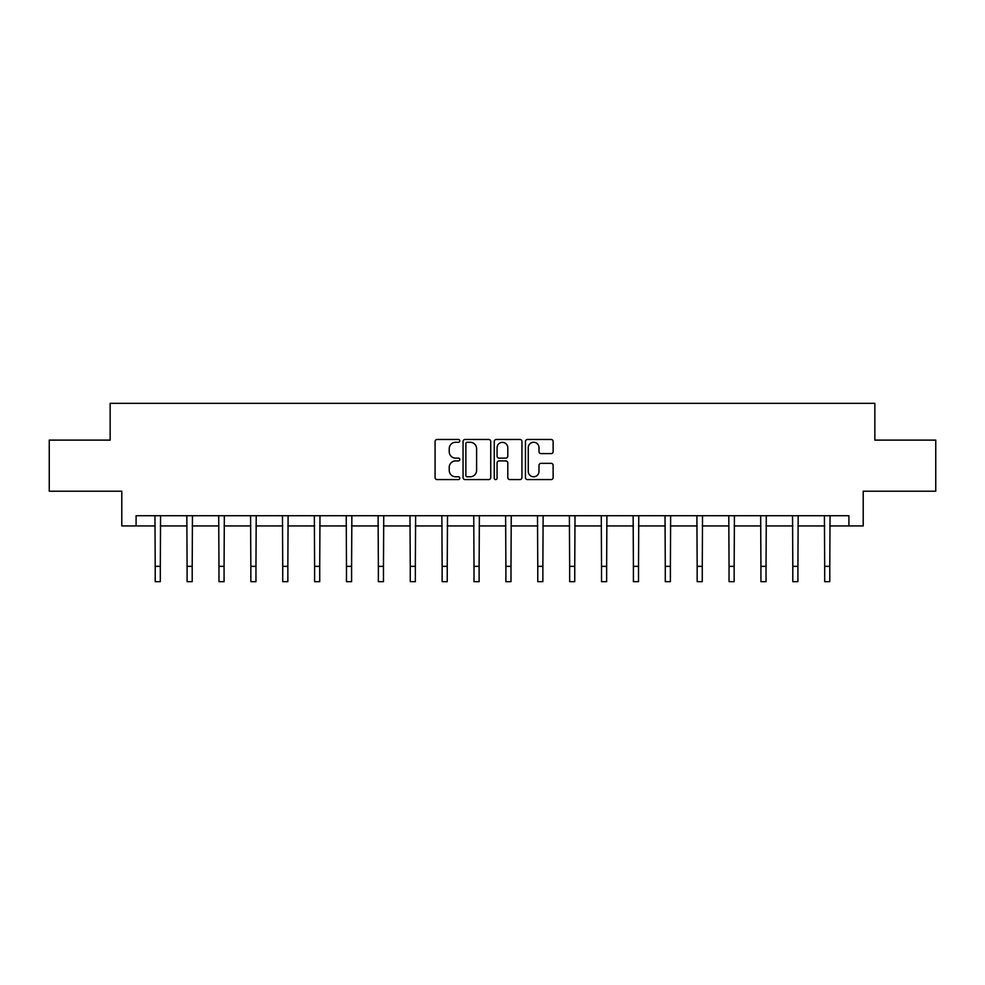 <?xml version="1.0" encoding="UTF-8"?>
<svg xmlns="http://www.w3.org/2000/svg" width="985" height="985" viewBox="0 0 985 985"><rect width="100%" height="100%" fill="white"/><g stroke="black" fill="none" stroke-linecap="round" stroke-linejoin="round"><path stroke-width="1.48" d="M459.798 440.874A1.404 1.404 0 0 0 458.394 439.47L437.081 439.47A2.007 2.007 0 0 0 435.087 441.477L435.087 477.577A2.007 2.007 0 0 0 437.081 479.584L458.394 479.584A1.404 1.404 0 0 0 459.798 478.181A1.404 1.404 0 0 0 458.394 476.777L455.636 476.777A6.415 6.415 0 0 1 449.222 470.362L449.222 467.346A6.415 6.415 0 0 1 455.636 460.931L458.394 460.931A1.404 1.404 0 0 0 459.798 459.527A1.404 1.404 0 0 0 458.394 458.123L455.636 458.123A6.415 6.415 0 0 1 449.222 451.709L449.222 448.692A6.415 6.415 0 0 1 455.636 442.277L458.394 442.277A1.404 1.404 0 0 0 459.798 440.874M551.12 453.605A2.007 2.007 0 0 0 553.127 451.598L553.127 441.477A2.007 2.007 0 0 0 551.12 439.47L527.455 439.47A2.007 2.007 0 0 0 525.448 441.477L525.448 477.577A2.007 2.007 0 0 0 527.455 479.584L551.12 479.584A2.007 2.007 0 0 0 553.127 477.577L553.127 465.339A2.007 2.007 0 0 0 551.12 463.344L540.987 463.344A2.007 2.007 0 0 0 538.992 465.339L538.992 471.409A5.368 5.368 0 0 1 533.624 476.777A5.368 5.368 0 0 1 528.255 471.409L528.255 447.646A5.368 5.368 0 0 1 533.624 442.277A5.368 5.368 0 0 1 538.992 447.646L538.992 451.598A2.007 2.007 0 0 0 540.987 453.605L551.12 453.605M136.102 525.941L136.102 515.721L848.898 515.721L848.898 525.941L863.205 525.941L863.205 491.207L935.75 491.207L935.75 440.11L874.852 440.11L874.852 403.333L110.148 403.333L110.148 440.11L49.25 440.11L49.25 491.207L121.795 491.207L121.795 525.941L155.211 525.941M490.739 441.477A2.007 2.007 0 0 0 488.745 439.47L465.068 439.47A2.007 2.007 0 0 0 463.061 441.477L463.061 477.577A2.007 2.007 0 0 0 465.068 479.584L488.745 479.584A2.007 2.007 0 0 0 490.739 477.577L490.739 441.477M496.255 439.47L519.932 439.47A2.007 2.007 0 0 1 521.939 441.477L521.939 477.577A2.007 2.007 0 0 1 519.932 479.584L509.799 479.584A2.007 2.007 0 0 1 507.792 477.577L507.792 462.938A2.007 2.007 0 0 0 505.785 460.931L499.075 460.931A2.007 2.007 0 0 0 497.068 462.938L497.068 478.181A1.404 1.404 0 0 1 495.664 479.584A1.404 1.404 0 0 1 494.261 478.181L494.261 441.477A2.007 2.007 0 0 1 496.255 439.47M160.321 525.941L187.088 525.941M192.198 525.941L218.965 525.941M224.075 525.941L250.843 525.941M255.952 525.941L282.732 525.941M287.842 525.941L314.609 525.941M319.719 525.941L346.486 525.941M351.596 525.941L378.363 525.941M383.473 525.941L410.252 525.941M415.35 525.941L442.13 525.941M447.239 525.941L474.007 525.941M479.116 525.941L505.884 525.941M510.993 525.941L537.761 525.941M542.87 525.941L569.65 525.941M574.747 525.941L601.527 525.941M606.637 525.941L633.404 525.941M638.514 525.941L665.281 525.941M670.391 525.941L697.158 525.941M702.268 525.941L729.048 525.941M734.157 525.941L760.925 525.941M766.034 525.941L792.802 525.941M797.912 525.941L824.679 525.941M829.789 525.941L848.898 525.941M467.272 442.277A1.404 1.404 0 0 0 465.868 443.681L465.868 475.373A1.404 1.404 0 0 0 467.272 476.777L470.19 476.777A6.415 6.415 0 0 0 476.605 470.362L476.605 448.692A6.415 6.415 0 0 0 470.19 442.277L467.272 442.277M507.792 447.744A5.368 5.368 0 0 0 502.424 442.376A5.368 5.368 0 0 0 497.068 447.744L497.068 456.117A2.007 2.007 0 0 0 499.075 458.123L505.785 458.123A2.007 2.007 0 0 0 507.792 456.117L507.792 447.744M154.953 515.721L155.211 566.35L160.321 566.35L160.58 515.721M155.211 566.35L155.211 581.667L160.321 581.667L160.321 566.35M186.83 515.721L187.088 566.35L192.198 566.35L192.457 515.721M187.088 566.35L187.088 581.667L192.198 581.667L192.198 566.35M218.707 515.721L218.965 566.35L224.075 566.35L224.334 515.721M218.965 566.35L218.965 581.667L224.075 581.667L224.075 566.35M250.584 515.721L250.843 566.35L255.952 566.35L256.211 515.721M250.843 566.35L250.843 581.667L255.952 581.667L255.952 566.35M282.473 515.721L282.732 566.35L287.842 566.35L288.1 515.721M282.732 566.35L282.732 581.667L287.842 581.667L287.842 566.35M314.35 515.721L314.609 566.35L319.719 566.35L319.977 515.721M314.609 566.35L314.609 581.667L319.719 581.667L319.719 566.35M346.227 515.721L346.486 566.35L351.596 566.35L351.854 515.721M346.486 566.35L346.486 581.667L351.596 581.667L351.596 566.35M378.105 515.721L378.363 566.35L383.473 566.35L383.731 515.721M378.363 566.35L378.363 581.667L383.473 581.667L383.473 566.35M409.982 515.721L410.252 566.35L415.35 566.35L415.608 515.721M410.252 566.35L410.252 581.667L415.35 581.667L415.35 566.35M441.871 515.721L442.13 566.35L447.239 566.35L447.498 515.721M442.13 566.35L442.13 581.667L447.239 581.667L447.239 566.35M473.748 515.721L474.007 566.35L479.116 566.35L479.375 515.721M474.007 566.35L474.007 581.667L479.116 581.667L479.116 566.35M505.625 515.721L505.884 566.35L510.993 566.35L511.252 515.721M505.884 566.35L505.884 581.667L510.993 581.667L510.993 566.35M537.502 515.721L537.761 566.35L542.87 566.35L543.129 515.721M537.761 566.35L537.761 581.667L542.87 581.667L542.87 566.35M569.392 515.721L569.65 566.35L574.747 566.35L575.018 515.721M569.65 566.35L569.65 581.667L574.747 581.667L574.747 566.35M601.269 515.721L601.527 566.35L606.637 566.35L606.895 515.721M601.527 566.35L601.527 581.667L606.637 581.667L606.637 566.35M633.146 515.721L633.404 566.35L638.514 566.35L638.772 515.721M633.404 566.35L633.404 581.667L638.514 581.667L638.514 566.35M665.023 515.721L665.281 566.35L670.391 566.35L670.65 515.721M665.281 566.35L665.281 581.667L670.391 581.667L670.391 566.35M696.9 515.721L697.158 566.35L702.268 566.35L702.527 515.721M697.158 566.35L697.158 581.667L702.268 581.667L702.268 566.35M728.789 515.721L729.048 566.35L734.157 566.35L734.416 515.721M729.048 566.35L729.048 581.667L734.157 581.667L734.157 566.35M760.666 515.721L760.925 566.35L766.034 566.35L766.293 515.721M760.925 566.35L760.925 581.667L766.034 581.667L766.034 566.35M792.543 515.721L792.802 566.35L797.912 566.35L798.17 515.721M792.802 566.35L792.802 581.667L797.912 581.667L797.912 566.35M824.42 515.721L824.679 566.35L829.789 566.35L830.047 515.721M824.679 566.35L824.679 581.667L829.789 581.667L829.789 566.35"/></g></svg>
